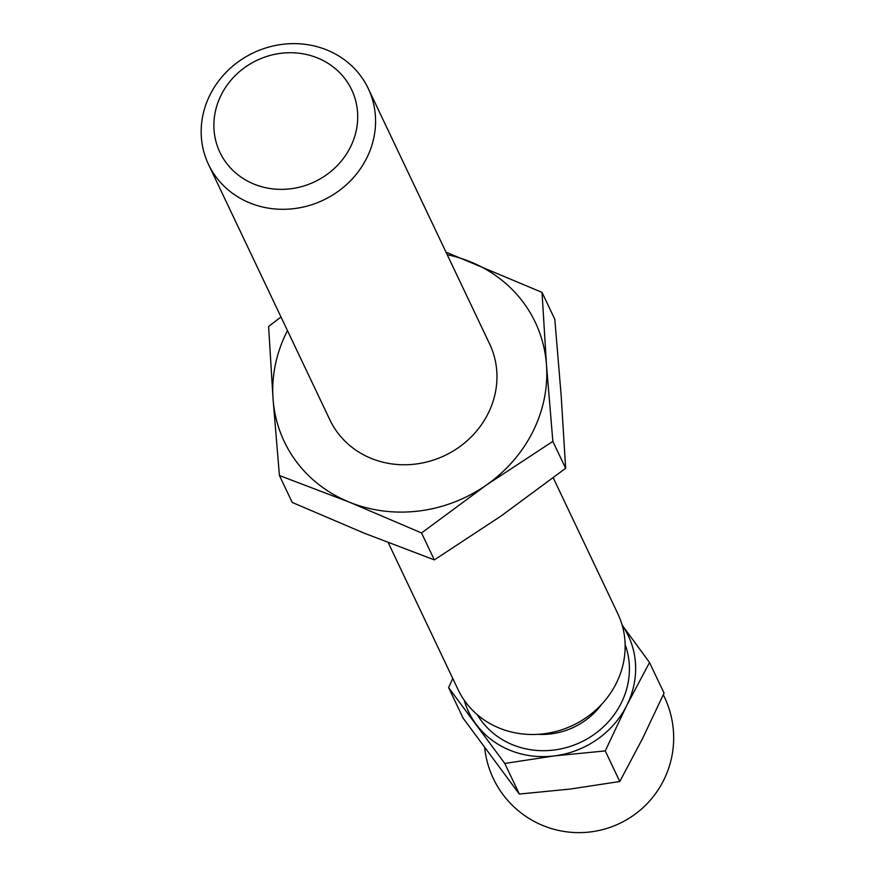 <?xml version="1.0" encoding="UTF-8"?>
<svg xmlns="http://www.w3.org/2000/svg" width="874" height="874" viewBox="0 0 874 874"><rect width="100%" height="100%" fill="white"/><g stroke="black" fill="none" stroke-linecap="round" stroke-linejoin="round"><path stroke-width="1.31" d="M445.991 252.127L542.022 292.375L554.815 319.294L561.184 395.813L565.642 468.311L500.944 516.108L434.334 559.884L364.239 533.184L292.222 502.441L279.429 475.522L273.059 399.003L268.602 326.505L280.991 316.978M542.022 292.375L546.479 364.862A138.966 128.107 -25.4 0 0 470.004 261.632A138.966 128.107 -25.4 0 0 447.226 254.716M279.429 475.522L349.524 502.222A138.966 128.107 -25.4 0 0 486.239 485.157A138.966 128.107 -25.4 0 0 546.479 364.862L552.849 441.381L486.239 485.157L421.541 532.965L434.334 559.884M565.642 468.311L552.849 441.381M287.48 330.634A138.966 128.107 -25.4 0 0 273.059 399.003A138.966 128.107 -25.4 0 0 349.524 502.222L421.541 532.965M388.242 542.688L458.074 689.619A88.438 81.522 -25.4 0 0 572.929 725.3A88.438 81.522 -25.4 0 0 617.82 613.712L553.253 477.838M622.135 625.096L649.513 662.514L626.767 705.427A88.438 81.522 -25.4 0 0 622.168 625.194M452.765 678.453L448.602 687.598L463.144 718.199L519.331 794.051L570.176 789.058L619.786 781.509L642.532 738.596L664.054 693.115L649.513 662.514M221.198 94.938A72.935 67.232 -25.4 0 0 290.714 188.773A72.935 67.232 -25.4 0 0 345.47 79.414A72.935 67.232 -25.4 0 0 221.198 94.938M210.044 94.807A88.438 81.522 -25.4 0 0 208.493 164.421A88.438 81.522 -25.4 0 0 323.358 200.102A88.438 81.522 -25.4 0 0 368.249 88.514A88.438 81.522 -25.4 0 0 290.212 43.7A88.438 81.522 -25.4 0 0 210.044 94.807M464.225 700.249A88.438 81.522 -25.4 0 0 476.09 724.24A88.438 81.522 -25.4 0 0 554.411 755.901A88.438 81.522 -25.4 0 0 626.767 705.427L605.245 750.908L554.411 755.901L504.79 763.45L448.602 687.598M519.331 794.051L504.79 763.45M619.786 781.509L605.245 750.908M368.249 88.514L489.637 343.974A88.438 81.522 154.6 0 1 488.085 413.588A88.438 81.522 154.6 0 1 407.929 464.695A88.438 81.522 154.6 0 1 329.891 419.891L208.493 164.421M538.078 734.335A69.483 64.053 -25.4 0 0 601.946 703.974M477.324 714.724A82.112 75.699 -25.4 0 0 580.937 742.146A82.112 75.699 -25.4 0 0 625.118 644.488M484.677 747.696A94.753 94.753 0 0 0 648.803 801.873A94.753 94.753 0 0 0 663.3 694.786"/></g></svg>
